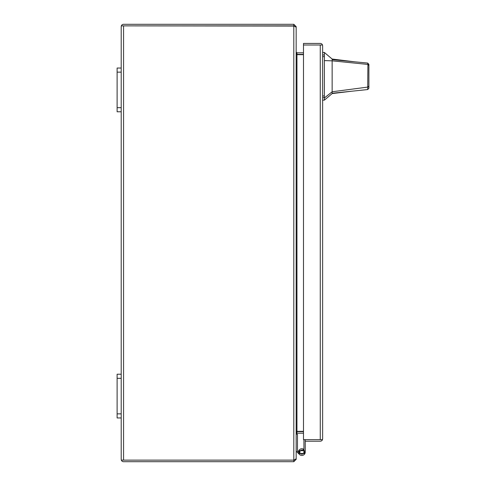 <?xml version="1.0" encoding="UTF-8"?>
<svg xmlns="http://www.w3.org/2000/svg" width="486" height="486" viewBox="0 0 486 486"><rect width="100%" height="100%" fill="white"/><g stroke="black" fill="none" stroke-linecap="round" stroke-linejoin="round"><path stroke-width="0.73" d="M304.036 439.63A1.944 1.944 0 0 0 303.932 440.267L303.932 452.102A2.053 2.053 0 0 1 301.879 454.149A2.053 2.053 0 0 1 299.832 452.102A2.053 2.053 0 0 1 302.839 450.285L303.446 449.125A3.359 3.359 0 0 0 298.519 452.102A3.359 3.359 0 0 0 301.879 455.461A3.359 3.359 0 0 0 305.244 452.102L305.244 439.636L320.317 439.63M305.244 448.736L305.244 452.102M320.268 439.636L322.491 439.636L322.631 438.846L322.631 45.799L322.491 45.01L303.495 45.01L320.317 45.01M322.631 438.846L322.491 439.63L303.495 439.63L303.495 43.436L320.268 43.436A2.363 2.363 0 0 1 322.491 45.01L320.268 45.01L320.268 439.63M322.631 45.799L322.491 45.01M322.491 439.636A2.363 2.363 0 0 1 320.268 441.209L305.244 441.209M121.342 460.127L123.566 460.127L121.342 460.127L121.208 459.337L121.342 460.127A2.363 2.363 0 0 0 123.566 461.7L293.805 461.7L293.805 460.127L123.517 460.127M123.517 25.873L294.316 26.062M293.805 460.127L123.566 460.127L123.566 25.873L121.342 25.873L121.208 26.663L121.342 25.873L293.805 25.873L296.168 27.228L296.168 458.772L293.805 460.127L294.316 459.938L293.805 460.127L293.805 24.3L296.168 26.663L295.676 26.663M121.342 25.873A2.363 2.363 0 0 1 123.566 24.3L293.805 24.3M295.676 459.337L296.168 459.337L293.805 461.7M121.208 26.663L121.208 68.04L117.114 68.04L117.114 111.78L121.208 111.78L121.208 374.22L117.114 374.22L117.114 417.96L121.208 417.96L121.208 459.337M296.168 459.337L296.168 433.992L296.952 433.202L296.952 431.629L303.495 431.629M296.168 52.403L296.952 54.663L296.952 431.337L296.545 431.665L296.952 431.629M303.495 54.663L296.952 54.663L296.545 54.335L296.952 54.371L296.952 52.798L296.168 52.008L296.168 26.663M303.495 431.337L296.952 431.337L296.168 433.597M296.952 54.371L303.495 54.371M303.495 433.202L296.952 433.202M296.952 52.798L303.495 52.798M299.504 454.477L297.122 452.102L298.052 451.172L297.663 450.783A0.632 0.632 0 0 1 297.481 450.334L297.481 434.253L296.168 434.253M296.168 450.334A1.944 1.944 0 0 0 296.733 451.713L297.122 452.102M298.544 451.664L298.052 451.172M303.446 449.125A3.359 3.359 0 0 1 303.932 449.435M332.145 59.031L332.145 59.638L354.75 61.819L332.145 59.031L324.381 52.476L324.375 100.14L332.145 93.579L332.145 91.775L324.381 97.978M368.886 76.308C368.886 86.18 368.886 86.18 368.886 76.308C368.886 66.436 368.886 66.436 368.886 76.308M354.75 61.819L367.702 63.071L368.886 64.377L368.886 86.058L367.963 87.061L332.145 91.775L332.145 60.841L367.908 64.425L367.702 63.071M368.886 83.963L368.886 88.245L367.708 89.552L332.138 93.263M332.145 69.881L332.145 67.712M368.886 64.869L368.886 65.944M332.145 59.638L332.145 60.841L324.381 60.592M367.708 89.552L367.908 64.425L368.886 65.574M368.886 88.245L368.886 86.058M302.906 450.158L303.932 450.473M304.394 453.523L304.394 450.68L299.364 450.68L299.364 453.523L304.394 453.523M121.208 111.78L121.208 107.679L117.114 107.679M117.114 72.141L121.208 72.141L121.208 107.679M121.208 72.141L121.208 68.04M121.208 417.96L121.208 413.859L117.114 413.859M117.114 378.321L121.208 378.321L121.208 413.859M121.208 378.321L121.208 374.22M322.631 95.961L324.381 95.961M324.381 56.649L322.631 56.649M324.381 54.948L322.631 54.948M324.381 97.662L322.631 97.662M351.913 91.198L332.145 93.579M324.381 52.47L322.631 52.47M324.375 100.14L322.631 100.14"/></g></svg>
